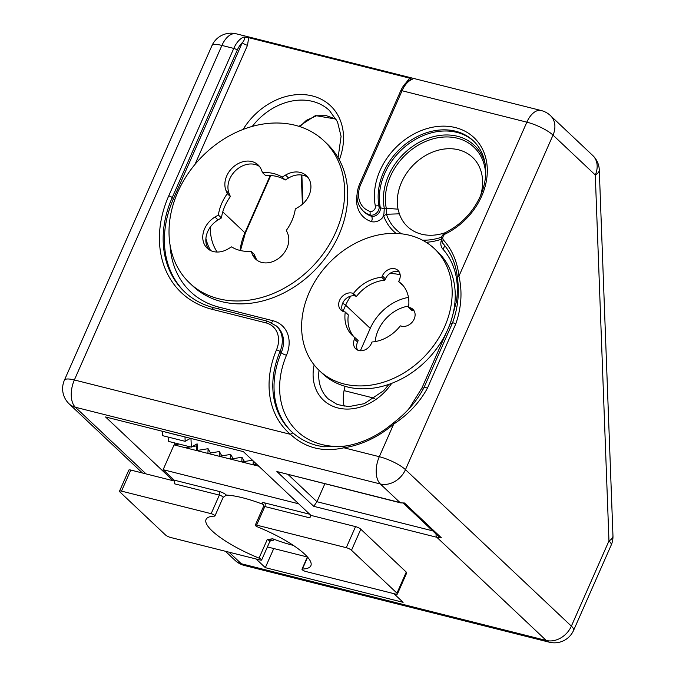 <?xml version="1.0" encoding="UTF-8"?>
<svg xmlns="http://www.w3.org/2000/svg" width="676" height="676" viewBox="0 0 676 676"><rect width="100%" height="100%" fill="white"/><g stroke="black" fill="none" stroke-linecap="round" stroke-linejoin="round"><path stroke-width="1.01" d="M480.552 195.719A47.497 37.839 -46.7 0 0 472.558 157.381A47.497 37.839 -46.7 0 0 401.561 182.275A47.497 37.839 -46.7 0 0 398.029 209.171L399.355 213.827A47.497 37.839 -46.7 0 0 407.484 226.595A47.497 37.839 -46.7 0 0 445.154 232.721M396.085 233.414A60.417 48.123 133.3 0 1 383.638 215.855L382.734 217.528L383.96 213.701L384.281 208.132A4.191 2.205 -11.2 0 1 380.284 207.464A60.071 47.852 133.3 0 1 384.745 173.445A60.071 47.852 133.3 0 1 473.91 141.385M370.076 211.419A4.191 3.338 -46.7 0 0 375.045 208.538A4.191 3.338 -46.7 0 0 375.357 206.163A62.868 50.075 133.3 0 1 380.03 170.563A62.868 50.075 133.3 0 1 455.447 127.595A62.868 50.075 133.3 0 1 481.684 196.133A62.868 50.075 133.3 0 1 445.568 233.854A4.191 3.338 -46.7 0 0 443.515 240.115A90.111 71.774 133.3 0 1 458.928 276.18L526.857 122.162L402.051 90.753L360.781 184.345A25.147 20.035 -46.7 0 0 370.076 211.419L370.152 215.036A27.944 22.257 133.3 0 1 363.164 210.946L364.389 212.103A27.944 22.257 -46.7 0 0 371.386 216.202L370.152 215.036A6.988 5.56 133.3 0 0 378.535 210.261A6.988 5.56 133.3 0 0 379.059 206.307L380.284 207.464A6.988 5.56 -46.7 0 1 379.768 211.427A6.988 5.56 -46.7 0 1 371.386 216.202C372.4 217.469 372.434 219.286 371.487 221.627A32.135 25.595 133.3 0 1 356.962 195.136M344.084 406.276A44.709 35.608 133.3 0 1 345.115 386.334M360.367 350.768L370.245 328.375A44.709 35.608 133.3 0 1 408.465 297.398M298.927 126.344L315.43 115.588L336.133 119.111M190.455 438.327L185.156 441.335L184.996 436.95M197.358 450.453L197.113 443.836L191.308 447.132L190.978 438.462M346.264 547.678L256.618 525.117A2.797 0.684 -156.2 0 0 255.283 525.151A2.797 0.684 -156.2 0 0 255.587 525.708A2.797 0.684 -156.2 0 0 257.869 527.035A57.283 14.086 23.8 0 1 304.775 554.236A57.283 14.086 23.8 0 1 310.875 565.702A57.283 14.086 23.8 0 1 302.4 569.04A2.797 0.684 -156.2 0 0 301.986 569.2A2.797 0.684 -156.2 0 0 302.282 569.758A2.797 0.684 -156.2 0 0 305.772 571.49L395.426 594.043A4.191 1.031 -156.2 0 0 397.412 593.993A4.191 1.031 -156.2 0 0 396.964 593.156L351.495 550.272A4.191 1.031 -156.2 0 0 346.264 547.678L355.551 526.612L310.943 515.391L243.352 451.636L105.557 416.965L173.149 480.72M256.145 559.001L265.322 567.654L403.116 602.324L393.931 593.672M324.835 483.805L316.934 501.719L313.748 506.324L276.881 471.544L399.989 502.522L380.326 483.974L75.374 407.248L146.041 473.901M273.755 548.532L265.322 567.654M174.771 444.766L174.704 442.957M191.308 447.132L168.713 441.445L168.552 437.161M185.156 441.335L162.57 435.657L162.409 431.364M179.013 435.538L156.426 429.767M229.037 552.182L241.281 563.733L546.233 640.459A20.956 16.689 -46.7 0 0 571.372 626.137A20.956 5.154 23.8 0 1 573.611 630.336L611.197 545.101A20.956 5.154 -156.2 0 0 608.966 540.91A20.956 8.163 -2.1 0 0 612.963 535.865L599.282 169.938A20.956 8.163 177.9 0 1 595.286 174.983L553.019 135.115L405.465 469.651L571.372 626.137L608.966 540.91L595.286 174.983A20.956 16.689 -46.7 0 0 592.725 155.472L550.458 115.604A20.956 16.689 133.3 0 1 553.019 135.115A20.956 5.154 -156.2 0 0 526.857 122.162A20.956 11.576 -75.9 0 1 541.189 110.526L236.237 33.8A20.956 20.956 0 0 0 211.951 45.664L64.397 380.208A20.956 5.154 23.8 0 1 74.36 379.971L290.46 434.338A2.797 1.69 -49.8 0 1 293.485 433.367A2.797 1.69 -49.8 0 1 293.528 433.4M443.515 240.115A2.797 1.682 138 0 0 442.67 243.14C450.985 252.469 455.886 263.97 457.373 277.625A2.797 1.394 174.1 0 1 458.928 276.18C462.477 291.584 461.438 307.462 455.818 323.796L427.401 388.227C419.5 402.592 408.262 414.549 393.685 424.105L393.094 423.142C378.23 435.733 362.116 443.414 344.735 446.185L323.745 446.802L317.103 445.552C308.171 443.186 300.296 439.121 293.485 433.367L291.297 431.406A87.322 69.552 -46.7 0 0 293.452 433.333M344.735 446.185A2.797 1.183 -98.6 0 0 343.923 447.791L379.312 456.697L393.685 424.105A90.111 71.774 133.3 0 1 343.923 447.791C323.018 452.481 305.197 447.994 290.46 434.338A90.111 71.774 133.3 0 1 276.501 349.847A25.147 20.035 -46.7 0 0 265.829 322.841L212.163 309.338A104.087 82.903 133.3 0 1 168.738 195.854L233.769 48.41L221.905 45.427L74.36 379.971A20.956 11.576 104.1 0 0 75.374 407.248A20.956 16.689 133.3 0 1 69.197 403.91L142.442 472.989M248.684 37.679L247.5 45.309A4.191 1.031 23.8 0 1 242.27 42.715C244.366 40.535 244.889 38.659 243.842 37.079L248.684 37.679L409.614 78.162L412.123 79.422L410.636 79.633C406.682 81.314 403.378 85.032 400.724 90.787L359.446 184.371C355.23 195.161 356.472 204.017 363.164 210.946M404.485 502.995L400.606 502.868A4.191 2.315 -75.9 0 1 399.989 502.522A20.956 16.689 -46.7 0 0 404.485 502.995L441.36 537.775L438.175 536.026L403.521 503.333M400.606 502.868L276.881 471.544M404.493 84.804L409.614 78.162M408.735 408.895A83.131 66.214 -46.7 0 0 409.715 407.628L422.018 387.821L446.743 331.764M448.661 327.421L450.436 323.398L456.308 301.978A4.191 1.639 -170.7 0 0 457.694 301.724M485.672 174.611A55.854 44.489 -46.7 0 0 445.856 136.949A55.854 44.489 -46.7 0 0 390.39 176.411A55.854 44.489 -46.7 0 0 386.233 208.039L386.452 214.258A57.452 45.757 -46.7 0 0 401.527 233.82M399.355 213.827L386.452 214.258M383.638 215.855L386.3 214.275M259.052 558.131A57.283 14.086 23.8 0 1 212.154 530.93A57.283 14.086 23.8 0 1 206.053 519.472A57.283 14.086 23.8 0 1 214.529 516.134A2.797 0.684 -156.2 0 0 214.943 515.965A2.797 0.684 -156.2 0 0 213.819 514.808A2.797 0.684 -156.2 0 0 211.157 513.684L121.503 491.122A4.191 1.031 -156.2 0 0 119.508 491.173A4.191 1.031 -156.2 0 0 119.956 492.01L165.426 534.902A4.191 1.031 -156.2 0 0 170.665 537.496L260.311 560.049A2.797 0.684 -156.2 0 0 261.637 560.015A2.797 0.684 -156.2 0 0 259.052 558.131L267.248 539.549L272.69 538.78A57.283 14.086 -156.2 0 0 293.316 545.38M310.943 515.391L309.845 517.867L264.815 506.535A2.797 1.546 104.1 0 0 264.679 502.902L309.709 514.233L298.648 503.797L163.119 469.693L174.18 480.129L219.218 491.46A5.585 1.377 23.8 0 1 226.367 495.094A57.283 14.086 -156.2 0 1 262.82 504.262L261.637 503.814M252.435 460.204L241.814 461.962L241.966 457.238L244.416 461.522M241.966 457.238L230.524 459.114L230.668 454.39L233.119 458.674M230.693 454.416L219.227 456.266L174.062 444.884L179.089 444.056M256.677 464.201L253.111 464.801L253.23 460.956M254.396 462.054L255.714 464.361M253.111 464.801L241.847 461.945M174.661 481.101L130.798 470.065L121.503 491.122M267.409 546.935L307.369 556.99M210.532 452.988L208.047 448.703L196.657 450.571M221.829 455.835L219.354 451.543L207.954 453.41M258.798 466.203L253.145 464.784M196.75 445.856L192.246 446.599M190.387 446.904L185.342 447.723M196.64 450.562L196.792 445.873M207.929 453.41L208.09 448.712M230.516 459.088L219.252 456.258L219.379 451.551M211.157 513.684L219.354 495.094L174.315 483.762A2.797 1.546 104.1 0 0 174.18 480.129M163.119 469.693L174.062 444.884M309.709 514.233A2.797 1.546 -75.9 0 1 309.845 517.867M241.805 461.928L230.55 459.097M119.508 491.173L128.803 470.107A4.191 1.031 23.8 0 1 130.798 470.065M396.964 593.156L406.259 572.09L360.79 529.207L351.495 550.272M406.259 572.09A4.191 1.031 23.8 0 1 406.707 572.935L397.412 593.993M355.551 526.612A4.191 1.031 23.8 0 1 360.79 529.207M226.367 495.094L223.139 497.384A2.797 0.684 -156.2 0 0 222.015 496.226A2.797 0.684 -156.2 0 0 219.354 495.094A2.797 1.546 -75.9 0 0 219.218 491.46M374.25 398.206L373.929 398.722M375.163 341.591A34.924 27.817 133.3 0 1 378.146 330.361A34.924 27.817 133.3 0 1 408.676 306.059M344.067 390.618L374.58 398.291M357.536 350.067A10.478 8.349 133.3 0 1 357.562 342.014L358.179 340.611L355.103 337.713A35.625 28.375 -46.7 0 1 352.45 335.566A35.625 28.375 -46.7 0 1 345.267 312.016L348.334 314.915A35.625 28.375 -46.7 0 0 354.055 336.944M402.803 285.255A35.625 28.375 -46.7 0 0 401.755 284.478L398.679 281.579A35.625 28.375 -46.7 0 1 401.333 283.734A35.625 28.375 -46.7 0 1 408.515 307.284L409.791 307.605A10.478 8.349 133.3 0 1 412.884 309.27A10.478 8.349 133.3 0 1 413.129 320.914A10.478 8.349 133.3 0 1 401.595 326.187L400.319 325.866A35.625 28.375 -46.7 0 1 372.045 341.98L371.428 343.374A10.478 8.349 133.3 0 1 358.855 350.54A10.478 8.349 133.3 0 1 355.77 348.867A10.478 8.349 133.3 0 1 354.486 339.115L355.103 337.713M319.376 370.625L322.444 373.524A83.824 66.772 -46.7 0 0 347.177 386.892A83.824 66.772 -46.7 0 0 439.434 344.684A83.824 66.772 -46.7 0 0 437.482 251.565L434.406 248.667A83.824 66.772 -46.7 0 0 409.681 235.307A83.824 66.772 -46.7 0 0 317.424 277.515A83.824 66.772 -46.7 0 0 319.376 370.625A83.824 66.772 -46.7 0 0 344.101 383.993A83.824 66.772 -46.7 0 0 436.358 341.786A83.824 66.772 -46.7 0 0 434.406 248.667M384.813 280.219A35.625 28.375 -46.7 0 0 356.539 296.325L353.464 293.426A35.625 28.375 -46.7 0 1 381.737 277.321L384.813 280.219L385.43 278.825A10.478 8.349 133.3 0 1 399.322 272.132M408.515 307.284L411.591 310.183L412.867 310.504A10.478 8.349 133.3 0 1 414.185 310.968M345.267 312.016L343.991 311.695A10.478 8.349 133.3 0 1 340.898 310.022A10.478 8.349 133.3 0 1 340.653 298.386A10.478 8.349 133.3 0 1 352.188 293.114L353.464 293.426M381.737 277.321L382.354 275.926A10.478 8.349 133.3 0 1 398.02 270.434A10.478 8.349 133.3 0 1 399.296 280.185L398.679 281.579M342.673 311.222A10.478 8.349 133.3 0 1 344.523 300.212A10.478 8.349 133.3 0 1 355.263 296.012L356.539 296.325M298.682 206.949A20.956 16.689 -46.7 0 0 309.743 180.534A20.956 16.689 -46.7 0 0 306.49 175.777A20.956 16.689 -46.7 0 0 285.525 175.092L282.154 177.104A43.306 34.501 -46.7 0 0 262.575 172.701L261.316 169.659A20.956 16.689 -46.7 0 0 258.063 164.893A20.956 16.689 -46.7 0 0 234.183 166.245A20.956 16.689 -46.7 0 0 226.046 190.624L227.305 193.674A43.306 34.501 -46.7 0 0 218.373 215.036L214.993 217.038A20.956 16.689 -46.7 0 0 207.194 248.21A20.956 16.689 -46.7 0 0 228.15 248.895L231.53 246.884A43.306 34.501 -46.7 0 0 251.109 251.286L252.368 254.328A20.956 16.689 -46.7 0 0 255.621 259.094A20.956 16.689 -46.7 0 0 279.501 257.742A20.956 16.689 -46.7 0 0 287.63 233.355L286.37 230.313A43.306 34.501 -46.7 0 0 295.311 208.952L298.682 206.949M189.736 283.134L192.812 286.032A97.8 77.901 -46.7 0 0 304.251 279.737A97.8 77.901 -46.7 0 0 342.2 165.958A97.8 77.901 -46.7 0 0 327.015 143.751L323.948 140.853A97.8 77.901 -46.7 0 0 212.501 147.148A97.8 77.901 -46.7 0 0 174.552 260.928A97.8 77.901 -46.7 0 0 189.736 283.134A97.8 77.901 -46.7 0 0 301.183 276.839A97.8 77.901 -46.7 0 0 339.132 163.06A97.8 77.901 -46.7 0 0 323.948 140.853M282.154 177.104L285.23 180.002A43.306 34.501 -46.7 0 0 265.651 175.599L262.575 172.701M227.305 193.674L230.381 196.572A43.306 34.501 -46.7 0 0 221.441 217.934L218.373 215.036M257.269 260.412A20.956 16.689 133.3 0 1 255.435 257.226L254.176 254.184L251.109 251.286M285.23 180.002L288.601 177.991A20.956 16.689 133.3 0 1 307.91 177.349M230.381 196.572L229.122 193.522A20.956 16.689 133.3 0 1 236.245 169.997A20.956 16.689 133.3 0 1 259.483 166.465M208.85 249.537A20.956 16.689 133.3 0 1 218.069 219.937L221.441 217.934M398.029 209.171L384.281 208.132A57.485 45.782 133.3 0 1 388.548 175.583A57.485 45.782 133.3 0 1 440.245 135.369A57.485 45.782 133.3 0 1 485.064 163.457M445.568 233.854A2.797 0.718 -116.2 0 1 445.56 232.51C461.319 224.424 472.921 212.306 480.357 196.167C486.019 182.9 487.219 170.377 483.965 158.606C481.903 151.517 478.346 145.577 473.31 140.802A60.071 47.852 -46.7 0 0 383.52 172.287A60.071 47.852 -46.7 0 0 379.059 206.307A2.797 1.47 -11.2 0 0 375.357 206.163M319.03 370.304A44.709 35.608 -46.7 0 0 328.181 398.848L337.324 404.552L348.757 406.622L364.313 403.656L383.63 390.703L388.962 384.323M370.245 328.375L345.664 305.189L342.952 311.349M400.175 274.87A44.709 35.608 -46.7 0 0 389.646 273.628M350.81 296.096A44.709 35.608 -46.7 0 0 345.664 305.189A4.191 1.031 -156.2 0 0 342.614 303.363M240.115 250.458A57.283 45.63 133.3 0 1 244.94 232.797L222.776 211.884M210.329 227.043A57.283 45.63 -46.7 0 0 217.157 252.03M240.462 250.542L245.244 233.355A2.797 0.684 23.8 0 0 244.94 232.797L270.206 175.523M338.101 157.702L341.076 136.383L337.527 121.9L329.474 110.534A57.283 45.63 -46.7 0 0 252.292 126.404M225.429 551.27L235.104 560.396A20.956 16.689 -46.7 0 0 241.281 563.733A20.956 11.576 104.1 0 0 244.366 565.474L549.318 642.2A20.956 11.576 104.1 0 1 546.233 640.459L436.857 537.293L313.748 506.324M288.162 474.577L316.934 501.719L432.682 530.837M302.4 204.253L301.302 174.957M379.312 456.697A20.956 5.154 23.8 0 1 405.465 469.651A20.956 16.689 133.3 0 1 380.326 483.974A20.956 11.576 104.1 0 1 379.312 456.697M441.36 537.775A20.956 16.689 133.3 0 1 436.857 537.293A4.191 2.315 -75.9 0 1 436.071 534.04M236.237 33.8A20.956 11.576 -75.9 0 0 221.905 45.427A20.956 5.154 -156.2 0 0 211.951 45.664M185.224 292.446A101.29 80.681 133.3 0 1 173.453 198.744L242.27 42.715A18.159 10.03 104.1 0 0 237.251 50.142A2.797 0.684 23.8 0 0 233.769 48.41A20.956 11.576 -75.9 0 1 243.842 37.079M412.123 79.422A20.956 11.576 104.1 0 0 402.051 90.753A2.797 0.684 -156.2 0 0 400.724 90.787M391.708 383.326A48.9 38.946 133.3 0 1 338.346 408.067A48.9 38.946 133.3 0 1 314.137 364.913M210.591 250.542A61.474 48.968 133.3 0 1 205.901 238.408M243.098 129.429A61.474 48.968 133.3 0 1 314.906 96.66A61.474 48.968 133.3 0 1 339.31 159.849M441.217 239.279A60.417 48.123 133.3 0 1 426.15 242.278M382.734 217.528A11.179 8.906 133.3 0 1 371.487 221.627M247.5 45.309L194.958 164.445M170.09 245.185A97.099 77.343 -46.7 0 0 219.201 307.2L272.867 320.703A32.135 25.595 133.3 0 1 286.497 355.213A83.131 66.214 -46.7 0 0 347.151 445.788M456.308 301.978A83.131 66.214 -46.7 0 0 442.772 248.988A11.179 8.906 133.3 0 1 441.234 240.605M174.763 199.69A4.191 1.031 23.8 0 1 173.453 198.744L172.219 197.586A101.29 80.681 -46.7 0 0 184.607 291.871C192.795 299.561 202.623 304.868 214.081 307.783A2.797 1.546 -75.9 0 0 212.163 309.338M237.251 50.142L172.219 197.586A2.797 0.684 23.8 0 0 168.738 195.854M291.914 431.972A87.322 69.552 133.3 0 1 281.233 352.695L280.008 351.537A87.322 69.552 -46.7 0 0 291.297 431.406M286.497 355.213A4.191 1.073 22.9 0 1 281.233 352.695A27.944 22.257 -46.7 0 0 277.625 327.133L276.399 325.976A27.944 22.257 133.3 0 1 280.008 351.537A2.797 0.718 22.9 0 0 276.501 349.847M360.781 184.345A2.797 0.684 -156.2 0 0 359.446 184.371M445.56 232.51C441.098 235.569 440.135 239.11 442.67 243.14A2.797 1.682 138 0 0 442.729 243.199M455.818 323.796A2.797 0.684 -156.2 0 0 452.455 323.043L452.455 323.043A2.797 0.684 -156.2 0 0 452.438 323.17M427.401 388.227A2.797 0.684 -156.2 0 0 424.038 387.475L424.038 387.475A2.797 0.684 -156.2 0 0 424.021 387.593M265.829 322.841A2.797 1.546 -75.9 0 1 267.738 321.286L214.081 307.783M219.201 307.2A4.191 2.315 -75.9 0 1 218.145 308.814M272.867 320.703A4.191 2.315 -75.9 0 1 271.465 322.621M422.018 387.821A4.191 1.031 -156.2 0 0 424.013 387.779M450.436 323.398A4.191 1.031 -156.2 0 0 452.244 323.508M442.772 248.988A4.191 2.527 138 0 0 444.419 245.185M422.449 240.157A57.452 45.757 -46.7 0 0 441.521 237.225M256.618 525.117L264.815 506.535A2.797 0.684 -156.2 0 0 263.479 506.569L263.437 504.524M262.82 504.262A5.585 1.377 23.8 0 1 262.618 504.076A5.585 1.377 23.8 0 1 264.679 502.902M307.622 557.193L302.4 569.04M272.69 538.78A5.585 1.377 23.8 0 1 271.068 540.2M261.637 560.015L269.834 541.434A2.797 0.684 -156.2 0 0 267.248 539.549M354.486 339.115L357.562 342.014M352.188 293.114L355.263 296.012M382.354 275.926L385.43 278.825M409.791 307.605L412.867 310.504M252.368 254.328L255.435 257.226M214.993 217.038L218.069 219.937M226.046 190.624L229.122 193.522M285.525 175.092L288.601 177.991M235.104 560.396A20.956 20.956 0 0 0 244.366 565.474M549.318 642.2A20.956 20.956 0 0 0 573.611 630.336M64.397 380.208A20.956 20.956 0 0 0 69.197 403.91M550.458 115.604A20.956 20.956 0 0 0 541.189 110.526M611.197 545.101A20.956 20.956 0 0 0 612.963 535.865M599.282 169.938A20.956 20.956 0 0 0 592.725 155.472M245.244 233.355L270.738 175.549M336.158 119.17L326.381 115.697L316.588 115.757L306.38 120.328L299.823 126.632M302.941 203.772L301.859 175.033M393.094 423.142C406.783 412.749 417.092 400.86 424.038 387.475L452.455 323.043C457.956 308.079 459.595 292.945 457.373 277.625M276.399 325.976L267.738 321.286M301.986 569.2L307.394 556.931M255.283 525.151L263.479 506.569M214.943 515.965L223.139 497.384M270.417 539.913L271.49 540.09L269.834 541.434"/></g></svg>
